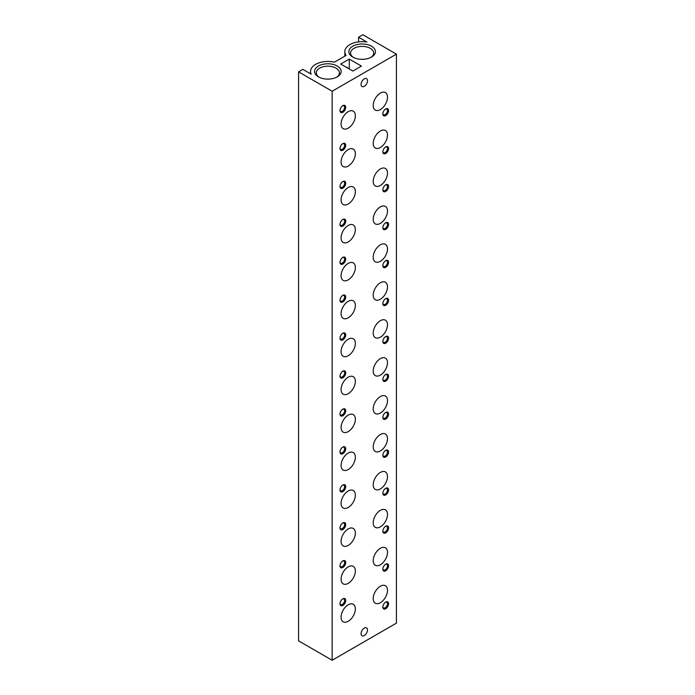 <?xml version="1.0" encoding="UTF-8"?>
<svg xmlns="http://www.w3.org/2000/svg" width="695" height="695" viewBox="0 0 695 695"><rect width="100%" height="100%" fill="white"/><g stroke="black" fill="none" stroke-linecap="round" stroke-linejoin="round"><path stroke-width="1.04" d="M348.212 111.652A10.104 5.829 120 0 0 341.619 120.548A10.104 5.829 120 0 0 343.165 128.645A10.104 5.829 120 0 0 348.212 128.141A10.104 5.829 120 0 0 354.815 119.245A10.104 5.829 120 0 0 353.26 111.148A10.104 5.829 120 0 0 348.212 111.652M380.347 93.095A10.104 5.829 120 0 0 373.754 101.991A10.104 5.829 120 0 0 375.3 110.088A10.104 5.829 120 0 0 380.347 109.584A10.104 5.829 120 0 0 386.95 100.688A10.104 5.829 120 0 0 385.404 92.591A10.104 5.829 120 0 0 380.347 93.095M380.347 131.025A10.104 5.829 120 0 0 373.754 139.93A10.104 5.829 120 0 0 375.3 148.018A10.104 5.829 120 0 0 380.347 147.522A10.104 5.829 120 0 0 386.95 138.618A10.104 5.829 120 0 0 385.404 130.53A10.104 5.829 120 0 0 380.347 131.025M348.212 187.52A10.104 5.829 120 0 0 341.619 196.416A10.104 5.829 120 0 0 343.165 204.512A10.104 5.829 120 0 0 348.212 204.009A10.104 5.829 120 0 0 354.815 195.113A10.104 5.829 120 0 0 353.26 187.016A10.104 5.829 120 0 0 348.212 187.52M348.212 149.581A10.104 5.829 120 0 0 341.619 158.486A10.104 5.829 120 0 0 343.165 166.574A10.104 5.829 120 0 0 348.212 166.079A10.104 5.829 120 0 0 354.815 157.174A10.104 5.829 120 0 0 353.26 149.086A10.104 5.829 120 0 0 348.212 149.581M348.212 604.789A10.104 5.829 120 0 0 341.619 613.694A10.104 5.829 120 0 0 343.165 621.782A10.104 5.829 120 0 0 348.212 621.287A10.104 5.829 120 0 0 354.815 612.382A10.104 5.829 120 0 0 353.26 604.294A10.104 5.829 120 0 0 348.212 604.789M352.747 57.077L352.747 57.077A13.292 7.671 180 0 1 352.747 46.226A13.292 7.671 180 0 1 371.538 46.226A13.292 7.671 180 0 1 371.538 57.077A13.292 7.671 180 0 1 352.747 57.077M353.399 57.433A11.563 6.672 180 0 1 350.584 53.063A11.563 6.672 180 0 1 357.716 46.904A11.563 6.672 180 0 1 370.313 48.346A11.563 6.672 180 0 1 373.702 53.063A11.563 6.672 180 0 1 370.887 57.433M348.212 566.859A10.104 5.829 120 0 0 341.619 575.755A10.104 5.829 120 0 0 343.165 583.852A10.104 5.829 120 0 0 348.212 583.348A10.104 5.829 120 0 0 354.815 574.452A10.104 5.829 120 0 0 353.26 566.356A10.104 5.829 120 0 0 348.212 566.859M380.347 586.241A10.104 5.829 120 0 0 373.754 595.137A10.104 5.829 120 0 0 375.3 603.234A10.104 5.829 120 0 0 380.347 602.73A10.104 5.829 120 0 0 386.95 593.834A10.104 5.829 120 0 0 385.404 585.737A10.104 5.829 120 0 0 380.347 586.241M380.347 548.303A10.104 5.829 120 0 0 373.754 557.208A10.104 5.829 120 0 0 375.3 565.296A10.104 5.829 120 0 0 380.347 564.8A10.104 5.829 120 0 0 386.95 555.896A10.104 5.829 120 0 0 385.404 547.799A10.104 5.829 120 0 0 380.347 548.303M380.347 510.373A10.104 5.829 120 0 0 373.754 519.269A10.104 5.829 120 0 0 375.3 527.366A10.104 5.829 120 0 0 380.347 526.862A10.104 5.829 120 0 0 386.95 517.966A10.104 5.829 120 0 0 385.404 509.869A10.104 5.829 120 0 0 380.347 510.373M348.212 528.921A10.104 5.829 120 0 0 341.619 537.826A10.104 5.829 120 0 0 343.165 545.914A10.104 5.829 120 0 0 348.212 545.419A10.104 5.829 120 0 0 354.815 536.514A10.104 5.829 120 0 0 353.26 528.426A10.104 5.829 120 0 0 348.212 528.921M380.347 472.435A10.104 5.829 120 0 0 373.754 481.34A10.104 5.829 120 0 0 375.3 489.428A10.104 5.829 120 0 0 380.347 488.932A10.104 5.829 120 0 0 386.95 480.028A10.104 5.829 120 0 0 385.404 471.931A10.104 5.829 120 0 0 380.347 472.435M348.212 490.991A10.104 5.829 120 0 0 341.619 499.887A10.104 5.829 120 0 0 343.165 507.984A10.104 5.829 120 0 0 348.212 507.48A10.104 5.829 120 0 0 354.815 498.584A10.104 5.829 120 0 0 353.26 490.488A10.104 5.829 120 0 0 348.212 490.991M380.347 434.505A10.104 5.829 120 0 0 373.754 443.401A10.104 5.829 120 0 0 375.3 451.498A10.104 5.829 120 0 0 380.347 450.994A10.104 5.829 120 0 0 386.95 442.098A10.104 5.829 120 0 0 385.404 434.001A10.104 5.829 120 0 0 380.347 434.505M348.212 453.053A10.104 5.829 120 0 0 341.619 461.958A10.104 5.829 120 0 0 343.165 470.046A10.104 5.829 120 0 0 348.212 469.551A10.104 5.829 120 0 0 354.815 460.646A10.104 5.829 120 0 0 353.26 452.558A10.104 5.829 120 0 0 348.212 453.053M380.347 396.567A10.104 5.829 120 0 0 373.754 405.463A10.104 5.829 120 0 0 375.3 413.56A10.104 5.829 120 0 0 380.347 413.056A10.104 5.829 120 0 0 386.95 404.16A10.104 5.829 120 0 0 385.404 396.063A10.104 5.829 120 0 0 380.347 396.567M348.212 415.123A10.104 5.829 120 0 0 341.619 424.019A10.104 5.829 120 0 0 343.165 432.116A10.104 5.829 120 0 0 348.212 431.612A10.104 5.829 120 0 0 354.815 422.716A10.104 5.829 120 0 0 353.26 414.62A10.104 5.829 120 0 0 348.212 415.123M380.347 358.629A10.104 5.829 120 0 0 373.754 367.533A10.104 5.829 120 0 0 375.3 375.63A10.104 5.829 120 0 0 380.347 375.126A10.104 5.829 120 0 0 386.95 366.222A10.104 5.829 120 0 0 385.404 358.134A10.104 5.829 120 0 0 380.347 358.629M348.212 377.185A10.104 5.829 120 0 0 341.619 386.09A10.104 5.829 120 0 0 343.165 394.178A10.104 5.829 120 0 0 348.212 393.683A10.104 5.829 120 0 0 354.815 384.778A10.104 5.829 120 0 0 353.26 376.69A10.104 5.829 120 0 0 348.212 377.185M380.347 320.699A10.104 5.829 120 0 0 373.754 329.595A10.104 5.829 120 0 0 375.3 337.692A10.104 5.829 120 0 0 380.347 337.188A10.104 5.829 120 0 0 386.95 328.292A10.104 5.829 120 0 0 385.404 320.195A10.104 5.829 120 0 0 380.347 320.699M348.212 339.256A10.104 5.829 120 0 0 341.619 348.152A10.104 5.829 120 0 0 343.165 356.248A10.104 5.829 120 0 0 348.212 355.744A10.104 5.829 120 0 0 354.815 346.848A10.104 5.829 120 0 0 353.26 338.752A10.104 5.829 120 0 0 348.212 339.256M380.347 282.761A10.104 5.829 120 0 0 373.754 291.665A10.104 5.829 120 0 0 375.3 299.762A10.104 5.829 120 0 0 380.347 299.258A10.104 5.829 120 0 0 386.95 290.354A10.104 5.829 120 0 0 385.404 282.266A10.104 5.829 120 0 0 380.347 282.761M348.212 301.317A10.104 5.829 120 0 0 341.619 310.222A10.104 5.829 120 0 0 343.165 318.31A10.104 5.829 120 0 0 348.212 317.815A10.104 5.829 120 0 0 354.815 308.91A10.104 5.829 120 0 0 353.26 300.822A10.104 5.829 120 0 0 348.212 301.317M380.347 244.831A10.104 5.829 120 0 0 373.754 253.727A10.104 5.829 120 0 0 375.3 261.824A10.104 5.829 120 0 0 380.347 261.32A10.104 5.829 120 0 0 386.95 252.424A10.104 5.829 120 0 0 385.404 244.327A10.104 5.829 120 0 0 380.347 244.831M348.212 263.388A10.104 5.829 120 0 0 341.619 272.284A10.104 5.829 120 0 0 343.165 280.38A10.104 5.829 120 0 0 348.212 279.877A10.104 5.829 120 0 0 354.815 270.981A10.104 5.829 120 0 0 353.26 262.884A10.104 5.829 120 0 0 348.212 263.388M380.347 206.893A10.104 5.829 120 0 0 373.754 215.798A10.104 5.829 120 0 0 375.3 223.886A10.104 5.829 120 0 0 380.347 223.39A10.104 5.829 120 0 0 386.95 214.486A10.104 5.829 120 0 0 385.404 206.398A10.104 5.829 120 0 0 380.347 206.893M348.212 225.449A10.104 5.829 120 0 0 341.619 234.354A10.104 5.829 120 0 0 343.165 242.442A10.104 5.829 120 0 0 348.212 241.947A10.104 5.829 120 0 0 354.815 233.042A10.104 5.829 120 0 0 353.26 224.954A10.104 5.829 120 0 0 348.212 225.449M380.347 168.963A10.104 5.829 120 0 0 373.754 177.859A10.104 5.829 120 0 0 375.3 185.956A10.104 5.829 120 0 0 380.347 185.452A10.104 5.829 120 0 0 386.95 176.556A10.104 5.829 120 0 0 385.404 168.459A10.104 5.829 120 0 0 380.347 168.963M318.466 76.876L318.466 76.876A13.292 7.671 180 0 1 318.466 66.025A13.292 7.671 180 0 1 337.257 66.025A13.292 7.671 180 0 1 337.257 76.876A13.292 7.671 180 0 1 318.466 76.876M319.118 77.223A11.563 6.672 180 0 1 316.303 72.862A11.563 6.672 180 0 1 323.436 66.694A11.563 6.672 180 0 1 336.033 68.136A11.563 6.672 180 0 1 339.421 72.862A11.563 6.672 180 0 1 336.606 77.223M364.284 628.089A4.544 2.624 120 0 0 361.313 632.094A4.544 2.624 120 0 0 362.008 635.734A4.544 2.624 120 0 0 364.284 635.508A4.544 2.624 120 0 0 367.255 631.503A4.544 2.624 120 0 0 366.552 627.863A4.544 2.624 120 0 0 364.284 628.089M364.284 78.865A4.544 2.624 120 0 0 361.313 82.87A4.544 2.624 120 0 0 362.008 86.519A4.544 2.624 120 0 0 364.284 86.293A4.544 2.624 120 0 0 367.255 82.288A4.544 2.624 120 0 0 366.552 78.639A4.544 2.624 120 0 0 364.284 78.865M340.011 603.425A3.275 1.894 120 0 0 340.68 604.633A3.275 1.894 120 0 0 342.314 604.476A3.275 1.894 120 0 0 344.459 601.583A3.275 1.894 120 0 0 343.956 598.96A3.275 1.894 120 0 0 342.574 598.994M342.861 598.812L342.861 598.812A4.04 2.328 120 0 0 340.003 603.764A4.04 2.328 120 0 0 342.861 605.414A4.04 2.328 120 0 0 345.71 600.463A4.04 2.328 120 0 0 342.861 598.812M382.867 606.726A3.275 1.894 120 0 0 383.527 607.934A3.275 1.894 120 0 0 385.169 607.769A3.275 1.894 120 0 0 387.306 604.885A3.275 1.894 120 0 0 386.802 602.261A3.275 1.894 120 0 0 385.421 602.296M385.708 602.113L385.708 602.113A4.04 2.328 120 0 0 382.849 607.056A4.04 2.328 120 0 0 385.708 608.707A4.04 2.328 120 0 0 388.566 603.764A4.04 2.328 120 0 0 385.708 602.113M340.011 565.487A3.275 1.894 120 0 0 340.68 566.703A3.275 1.894 120 0 0 342.314 566.538A3.275 1.894 120 0 0 344.459 563.654A3.275 1.894 120 0 0 343.956 561.03A3.275 1.894 120 0 0 342.574 561.056M342.861 560.882L342.861 560.882A4.04 2.328 120 0 0 340.003 565.826A4.04 2.328 120 0 0 342.861 567.476A4.04 2.328 120 0 0 345.71 562.524A4.04 2.328 120 0 0 342.861 560.882M382.867 568.788A3.275 1.894 120 0 0 383.527 570.004A3.275 1.894 120 0 0 385.169 569.839A3.275 1.894 120 0 0 387.306 566.955A3.275 1.894 120 0 0 386.802 564.331A3.275 1.894 120 0 0 385.421 564.357M385.708 564.175L385.708 564.175A4.04 2.328 120 0 0 382.849 569.127A4.04 2.328 120 0 0 385.708 570.777A4.04 2.328 120 0 0 388.566 565.826A4.04 2.328 120 0 0 385.708 564.175M382.867 530.858A3.275 1.894 120 0 0 383.527 532.066A3.275 1.894 120 0 0 385.169 531.901A3.275 1.894 120 0 0 387.306 529.017A3.275 1.894 120 0 0 386.802 526.393A3.275 1.894 120 0 0 385.421 526.428M385.708 526.245L385.708 526.245A4.04 2.328 120 0 0 382.849 531.189A4.04 2.328 120 0 0 385.708 532.839A4.04 2.328 120 0 0 388.566 527.896A4.04 2.328 120 0 0 385.708 526.245M340.011 527.557A3.275 1.894 120 0 0 340.68 528.765A3.275 1.894 120 0 0 342.314 528.608A3.275 1.894 120 0 0 344.459 525.715A3.275 1.894 120 0 0 343.956 523.092A3.275 1.894 120 0 0 342.574 523.126M342.861 522.944L342.861 522.944A4.04 2.328 120 0 0 340.003 527.896A4.04 2.328 120 0 0 342.861 529.547A4.04 2.328 120 0 0 345.71 524.595A4.04 2.328 120 0 0 342.861 522.944M340.011 489.619A3.275 1.894 120 0 0 340.68 490.835A3.275 1.894 120 0 0 342.314 490.67A3.275 1.894 120 0 0 344.459 487.786A3.275 1.894 120 0 0 343.956 485.162A3.275 1.894 120 0 0 342.574 485.188M342.861 485.014L342.861 485.014A4.04 2.328 120 0 0 340.003 489.958A4.04 2.328 120 0 0 342.861 491.608A4.04 2.328 120 0 0 345.71 486.656A4.04 2.328 120 0 0 342.861 485.014M382.867 492.92A3.275 1.894 120 0 0 383.527 494.128A3.275 1.894 120 0 0 385.169 493.971A3.275 1.894 120 0 0 387.306 491.087A3.275 1.894 120 0 0 386.802 488.463A3.275 1.894 120 0 0 385.421 488.489M385.708 488.307L385.708 488.307A4.04 2.328 120 0 0 382.849 493.259A4.04 2.328 120 0 0 385.708 494.909A4.04 2.328 120 0 0 388.566 489.958A4.04 2.328 120 0 0 385.708 488.307M340.011 451.689A3.275 1.894 120 0 0 340.68 452.897A3.275 1.894 120 0 0 342.314 452.74A3.275 1.894 120 0 0 344.459 449.847A3.275 1.894 120 0 0 343.956 447.224A3.275 1.894 120 0 0 342.574 447.259M342.861 447.076L342.861 447.076A4.04 2.328 120 0 0 340.003 452.028A4.04 2.328 120 0 0 342.861 453.67A4.04 2.328 120 0 0 345.71 448.727A4.04 2.328 120 0 0 342.861 447.076M382.867 454.99A3.275 1.894 120 0 0 383.527 456.198A3.275 1.894 120 0 0 385.169 456.033A3.275 1.894 120 0 0 387.306 453.149A3.275 1.894 120 0 0 386.802 450.525A3.275 1.894 120 0 0 385.421 450.56M385.708 450.377L385.708 450.377A4.04 2.328 120 0 0 382.849 455.321A4.04 2.328 120 0 0 385.708 456.971A4.04 2.328 120 0 0 388.566 452.028A4.04 2.328 120 0 0 385.708 450.377M340.011 413.751A3.275 1.894 120 0 0 340.68 414.967A3.275 1.894 120 0 0 342.314 414.802A3.275 1.894 120 0 0 344.459 411.918A3.275 1.894 120 0 0 343.956 409.294A3.275 1.894 120 0 0 342.574 409.32M342.861 409.147L342.861 409.147A4.04 2.328 120 0 0 340.003 414.09A4.04 2.328 120 0 0 342.861 415.74A4.04 2.328 120 0 0 345.71 410.788A4.04 2.328 120 0 0 342.861 409.147M382.867 417.052A3.275 1.894 120 0 0 383.527 418.26A3.275 1.894 120 0 0 385.169 418.103A3.275 1.894 120 0 0 387.306 415.219A3.275 1.894 120 0 0 386.802 412.595A3.275 1.894 120 0 0 385.421 412.621M385.708 412.439L385.708 412.439A4.04 2.328 120 0 0 382.849 417.391A4.04 2.328 120 0 0 385.708 419.042A4.04 2.328 120 0 0 388.566 414.09A4.04 2.328 120 0 0 385.708 412.439M340.011 375.821A3.275 1.894 120 0 0 340.68 377.029A3.275 1.894 120 0 0 342.314 376.872A3.275 1.894 120 0 0 344.459 373.98A3.275 1.894 120 0 0 343.956 371.356A3.275 1.894 120 0 0 342.574 371.391M342.861 371.208L342.861 371.208A4.04 2.328 120 0 0 340.003 376.16A4.04 2.328 120 0 0 342.861 377.802A4.04 2.328 120 0 0 345.71 372.859A4.04 2.328 120 0 0 342.861 371.208M382.867 379.123A3.275 1.894 120 0 0 383.527 380.33A3.275 1.894 120 0 0 385.169 380.165A3.275 1.894 120 0 0 387.306 377.281A3.275 1.894 120 0 0 386.802 374.657A3.275 1.894 120 0 0 385.421 374.692M385.708 374.509L385.708 374.509A4.04 2.328 120 0 0 382.849 379.453A4.04 2.328 120 0 0 385.708 381.103A4.04 2.328 120 0 0 388.566 376.16A4.04 2.328 120 0 0 385.708 374.509M340.011 337.883A3.275 1.894 120 0 0 340.68 339.099A3.275 1.894 120 0 0 342.314 338.934A3.275 1.894 120 0 0 344.459 336.05A3.275 1.894 120 0 0 343.956 333.426A3.275 1.894 120 0 0 342.574 333.452M342.861 333.279L342.861 333.279A4.04 2.328 120 0 0 340.003 338.222A4.04 2.328 120 0 0 342.861 339.872A4.04 2.328 120 0 0 345.71 334.921A4.04 2.328 120 0 0 342.861 333.279M382.867 341.184A3.275 1.894 120 0 0 383.527 342.392A3.275 1.894 120 0 0 385.169 342.235A3.275 1.894 120 0 0 387.306 339.351A3.275 1.894 120 0 0 386.802 336.728A3.275 1.894 120 0 0 385.421 336.754M385.708 336.571L385.708 336.571A4.04 2.328 120 0 0 382.849 341.523A4.04 2.328 120 0 0 385.708 343.174A4.04 2.328 120 0 0 388.566 338.222A4.04 2.328 120 0 0 385.708 336.571M340.011 299.953A3.275 1.894 120 0 0 340.68 301.161A3.275 1.894 120 0 0 342.314 300.996A3.275 1.894 120 0 0 344.459 298.112A3.275 1.894 120 0 0 343.956 295.488A3.275 1.894 120 0 0 342.574 295.523M342.861 295.34L342.861 295.34A4.04 2.328 120 0 0 340.003 300.292A4.04 2.328 120 0 0 342.861 301.934A4.04 2.328 120 0 0 345.71 296.991A4.04 2.328 120 0 0 342.861 295.34M382.867 303.246A3.275 1.894 120 0 0 383.527 304.462A3.275 1.894 120 0 0 385.169 304.297A3.275 1.894 120 0 0 387.306 301.413A3.275 1.894 120 0 0 386.802 298.789A3.275 1.894 120 0 0 385.421 298.824M385.708 298.642L385.708 298.642A4.04 2.328 120 0 0 382.849 303.585A4.04 2.328 120 0 0 385.708 305.235A4.04 2.328 120 0 0 388.566 300.292A4.04 2.328 120 0 0 385.708 298.642M340.011 262.015A3.275 1.894 120 0 0 340.68 263.231A3.275 1.894 120 0 0 342.314 263.066A3.275 1.894 120 0 0 344.459 260.182A3.275 1.894 120 0 0 343.956 257.558A3.275 1.894 120 0 0 342.574 257.584M342.861 257.402L342.861 257.402A4.04 2.328 120 0 0 340.003 262.354A4.04 2.328 120 0 0 342.861 264.004A4.04 2.328 120 0 0 345.71 259.053A4.04 2.328 120 0 0 342.861 257.402M382.867 265.316A3.275 1.894 120 0 0 383.527 266.524A3.275 1.894 120 0 0 385.169 266.367A3.275 1.894 120 0 0 387.306 263.483A3.275 1.894 120 0 0 386.802 260.86A3.275 1.894 120 0 0 385.421 260.886M385.708 260.703L385.708 260.703A4.04 2.328 120 0 0 382.849 265.655A4.04 2.328 120 0 0 385.708 267.306A4.04 2.328 120 0 0 388.566 262.354A4.04 2.328 120 0 0 385.708 260.703M340.011 224.085A3.275 1.894 120 0 0 340.68 225.293A3.275 1.894 120 0 0 342.314 225.128A3.275 1.894 120 0 0 344.459 222.244A3.275 1.894 120 0 0 343.956 219.62A3.275 1.894 120 0 0 342.574 219.655M342.861 219.472L342.861 219.472A4.04 2.328 120 0 0 340.003 224.424A4.04 2.328 120 0 0 342.861 226.066A4.04 2.328 120 0 0 345.71 221.123A4.04 2.328 120 0 0 342.861 219.472M382.867 227.378A3.275 1.894 120 0 0 383.527 228.594A3.275 1.894 120 0 0 385.169 228.429A3.275 1.894 120 0 0 387.306 225.545A3.275 1.894 120 0 0 386.802 222.921A3.275 1.894 120 0 0 385.421 222.956M385.708 222.774L385.708 222.774A4.04 2.328 120 0 0 382.849 227.717A4.04 2.328 120 0 0 385.708 229.367A4.04 2.328 120 0 0 388.566 224.424A4.04 2.328 120 0 0 385.708 222.774M340.011 186.147A3.275 1.894 120 0 0 340.68 187.363A3.275 1.894 120 0 0 342.314 187.198A3.275 1.894 120 0 0 344.459 184.314A3.275 1.894 120 0 0 343.956 181.69A3.275 1.894 120 0 0 342.574 181.716M342.861 181.534L342.861 181.534A4.04 2.328 120 0 0 340.003 186.486A4.04 2.328 120 0 0 342.861 188.137A4.04 2.328 120 0 0 345.71 183.185A4.04 2.328 120 0 0 342.861 181.534M382.867 189.448A3.275 1.894 120 0 0 383.527 190.656A3.275 1.894 120 0 0 385.169 190.5A3.275 1.894 120 0 0 387.306 187.615A3.275 1.894 120 0 0 386.802 184.983A3.275 1.894 120 0 0 385.421 185.018M385.708 184.835L385.708 184.835A4.04 2.328 120 0 0 382.849 189.787A4.04 2.328 120 0 0 385.708 191.438A4.04 2.328 120 0 0 388.566 186.486A4.04 2.328 120 0 0 385.708 184.835M340.011 148.217A3.275 1.894 120 0 0 340.68 149.425A3.275 1.894 120 0 0 342.314 149.26A3.275 1.894 120 0 0 344.459 146.376A3.275 1.894 120 0 0 343.956 143.752A3.275 1.894 120 0 0 342.574 143.787M342.861 143.604L342.861 143.604A4.04 2.328 120 0 0 340.003 148.548A4.04 2.328 120 0 0 342.861 150.198A4.04 2.328 120 0 0 345.71 145.255A4.04 2.328 120 0 0 342.861 143.604M382.867 151.51A3.275 1.894 120 0 0 383.527 152.726A3.275 1.894 120 0 0 385.169 152.561A3.275 1.894 120 0 0 387.306 149.677A3.275 1.894 120 0 0 386.802 147.053A3.275 1.894 120 0 0 385.421 147.079M385.708 146.906L385.708 146.906A4.04 2.328 120 0 0 382.849 151.849A4.04 2.328 120 0 0 385.708 153.499A4.04 2.328 120 0 0 388.566 148.556A4.04 2.328 120 0 0 385.708 146.906M340.011 110.279A3.275 1.894 120 0 0 340.68 111.495A3.275 1.894 120 0 0 342.314 111.33A3.275 1.894 120 0 0 344.459 108.446A3.275 1.894 120 0 0 343.956 105.822A3.275 1.894 120 0 0 342.574 105.849M342.861 105.666L342.861 105.666A4.04 2.328 120 0 0 340.003 110.618A4.04 2.328 120 0 0 342.861 112.269A4.04 2.328 120 0 0 345.71 107.317A4.04 2.328 120 0 0 342.861 105.666M382.867 113.58A3.275 1.894 120 0 0 383.527 114.788A3.275 1.894 120 0 0 385.169 114.632A3.275 1.894 120 0 0 387.306 111.739A3.275 1.894 120 0 0 386.802 109.115A3.275 1.894 120 0 0 385.421 109.15M385.708 108.967L385.708 108.967A4.04 2.328 120 0 0 382.849 113.919A4.04 2.328 120 0 0 385.708 115.57A4.04 2.328 120 0 0 388.566 110.618A4.04 2.328 120 0 0 385.708 108.967M346.388 67.302A4.544 2.624 -60 0 1 347.274 67.511A4.544 2.624 -60 0 1 347.9 68.171M349.29 59.075L340.715 64.027L352.86 71.038L361.426 66.086L349.29 59.075L349.29 68.97M396.419 54.132L362.851 34.75L358.568 37.226L366.908 42.039A17.332 10.008 0 0 0 344.816 51.656A17.332 10.008 0 0 0 346.093 55.426L334.391 62.176A17.332 10.008 0 0 0 310.535 71.446A17.332 10.008 0 0 0 311.204 74.2L302.864 69.387L298.581 71.863L332.149 91.236L396.419 54.132L396.419 623.137L332.149 660.25L298.581 640.868L298.581 71.863M358.568 37.226L358.568 41.865M332.149 91.236L332.149 660.25M344.816 56.165L344.816 51.656M310.535 73.809L310.535 71.446"/></g></svg>
